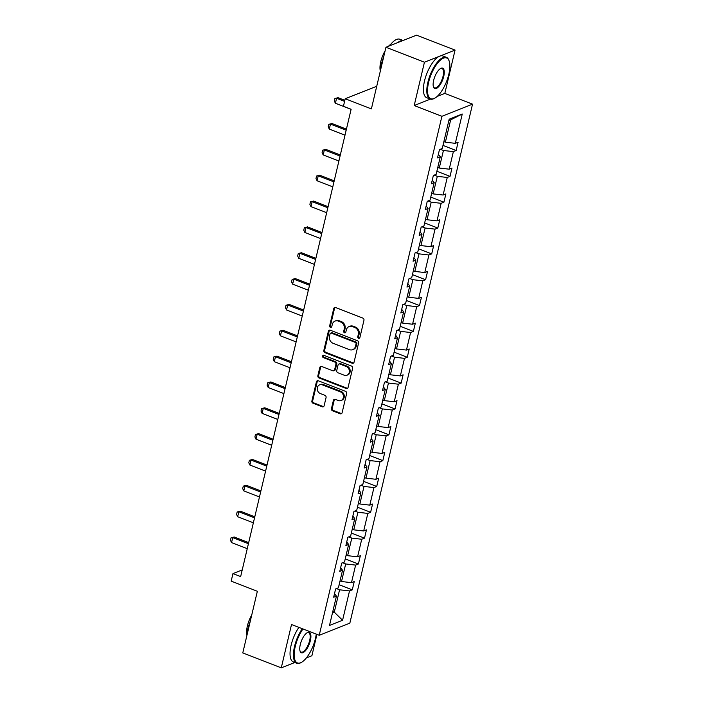 <?xml version="1.0" encoding="UTF-8"?>
<svg xmlns="http://www.w3.org/2000/svg" width="703" height="703" viewBox="0 0 703 703"><rect width="100%" height="100%" fill="white"/><g stroke="black" fill="none" stroke-linecap="round" stroke-linejoin="round"><path stroke-width="1.05" d="M358.548 338.31A1.23 1.072 -111.6 0 0 359.874 337.581L363.961 320.304A1.758 1.529 -111.6 0 0 362.836 318.09L335.63 307.536A1.758 1.529 -111.6 0 0 333.74 308.573L329.654 325.849A1.23 1.072 -111.6 0 0 331.772 326.667L332.299 324.435A5.624 4.886 -111.6 0 1 335.059 321.078A5.624 4.886 -111.6 0 1 338.363 321.104L340.63 321.992A5.624 4.886 -111.6 0 1 344.233 329.066L343.705 331.306A1.23 1.072 -111.6 0 0 345.823 332.124L346.351 329.892A5.624 4.886 -111.6 0 1 349.119 326.535A5.624 4.886 -111.6 0 1 352.414 326.561L354.681 327.44A5.624 4.886 -111.6 0 1 358.293 334.523L357.757 336.755A1.23 1.072 -111.6 0 0 358.548 338.31M349.119 326.535L349.945 326.21A5.624 4.886 -111.6 0 1 353.24 326.236L355.507 327.115A5.624 4.886 -111.6 0 1 359.119 334.197L358.592 336.429A1.23 1.072 -111.6 0 0 359.646 338.046M335.041 307.431A1.758 1.529 -111.6 0 0 334.566 308.248L330.48 325.524A1.23 1.072 -111.6 0 0 331.535 327.132M335.059 321.078L335.885 320.753A5.624 4.886 -111.6 0 1 339.189 320.779L341.456 321.658A5.624 4.886 -111.6 0 1 345.059 328.74L344.532 330.972A1.23 1.072 -111.6 0 0 345.586 332.589M385.947 47.277L416.571 35.15L455.061 50.089L424.436 62.215L385.947 47.277L371.386 108.903L345.208 98.745L343.424 106.276L351.122 109.264L240.654 576.583L232.957 573.595L231.182 581.126L257.351 591.285L242.781 652.911L281.27 667.85L294.785 662.498M306.376 657.911L311.895 655.723L316.939 634.396M331.456 408.61A1.758 1.529 -111.6 0 0 332.581 410.816L340.217 413.777A1.758 1.529 -111.6 0 0 342.106 412.74L346.641 393.557A1.758 1.529 -111.6 0 0 345.516 391.343L318.318 380.789A1.758 1.529 -111.6 0 0 316.42 381.826L311.886 401.009A1.758 1.529 -111.6 0 0 313.011 403.223L322.229 406.8A1.758 1.529 -111.6 0 0 324.127 405.763L326.069 397.546A1.758 1.529 -111.6 0 0 324.935 395.341L320.366 393.566A4.701 4.077 -111.6 0 1 317.238 389.181A4.701 4.077 -111.6 0 1 319.663 384.84A4.701 4.077 -111.6 0 1 322.422 384.866L340.331 391.817A4.701 4.077 -111.6 0 1 343.459 396.202A4.701 4.077 -111.6 0 1 341.034 400.534A4.701 4.077 -111.6 0 1 338.275 400.517L335.287 399.357A1.758 1.529 -111.6 0 0 333.398 400.394L331.456 408.61L332.282 408.276A1.758 1.529 -111.6 0 0 333.407 410.49L341.043 413.452A1.758 1.529 -111.6 0 0 341.632 413.557M424.436 62.215L414.199 105.538L441.915 116.294L319.224 635.284L291.517 624.528L281.27 667.85M352.168 363.214A1.758 1.529 -111.6 0 0 354.066 362.177L358.6 342.985A1.758 1.529 -111.6 0 0 357.467 340.77L330.269 330.217A1.758 1.529 -111.6 0 0 328.371 331.254L323.837 350.446A1.758 1.529 -111.6 0 0 324.962 352.651L352.168 363.214L352.994 362.889A1.758 1.529 -111.6 0 0 353.583 362.985M352.625 368.267L348.082 387.458A1.758 1.529 -111.6 0 1 346.192 388.495L318.986 377.942A1.758 1.529 -111.6 0 1 317.861 375.727L319.803 367.511A1.758 1.529 -111.6 0 1 321.702 366.474L332.73 370.753A1.758 1.529 -111.6 0 0 334.628 369.716L335.911 364.268A1.758 1.529 -111.6 0 0 334.786 362.063L323.301 357.599A1.23 1.072 -111.6 0 1 323.837 355.323L351.491 366.061A1.758 1.529 -111.6 0 1 352.625 368.267M334.514 593.613L336.438 596.118L333.661 597.216L335.621 588.929L338.398 587.831L342.546 570.274L339.777 571.372L341.728 563.085L344.505 561.987L348.653 544.43L345.885 545.528L347.836 537.241L350.612 536.143L354.76 518.586L351.992 519.684L353.952 511.406L356.72 510.308L360.876 492.741L358.099 493.84L360.059 485.562L362.827 484.464L366.984 466.906L364.207 468.005L366.166 459.718L368.943 458.62L373.091 441.062L370.314 442.161L372.274 433.874L375.05 432.776L379.198 415.218L376.43 416.317L378.381 408.039L381.158 406.94L385.306 389.374L382.537 390.473L384.497 382.195L387.265 381.096L391.413 363.539L388.645 364.637L390.604 356.351L393.372 355.252L397.529 337.695L394.752 338.793L396.712 330.507L399.48 329.408L403.636 311.851L400.859 312.949L402.819 304.663L405.596 303.564L409.744 286.007L406.967 287.105L408.926 278.827L411.703 277.729L415.851 260.163L413.083 261.261L415.034 252.983L417.81 251.885L421.958 234.327L419.19 235.426L421.15 227.139L423.918 226.041L428.065 208.483L425.297 209.582L427.257 201.295L430.025 200.197L434.182 182.639L431.405 183.738L433.364 175.451L436.132 174.362L440.289 156.795L437.512 157.894L439.472 149.616L442.249 148.518L449.173 119.194L462.258 114.018L455.324 143.333L458.092 142.234L456.142 150.521L453.365 151.62L449.217 169.177L451.985 168.079L450.025 176.365L447.257 177.464L443.101 195.021L445.878 193.923L443.918 202.209L441.15 203.308L436.994 220.865L439.77 219.767L437.811 228.044L435.034 229.143L430.886 246.709L433.663 245.611L431.704 253.888L428.927 254.987L424.779 272.544L427.547 271.446L425.596 279.732L422.819 280.831L418.672 298.388L421.44 297.29L419.48 305.577L416.712 306.675L412.564 324.232L415.332 323.134L413.373 331.421L410.605 332.51L406.448 350.076L409.225 348.978L407.265 357.256L404.497 358.354L400.341 375.912L403.118 374.822L401.158 383.1L398.381 384.198L394.234 401.756L397.01 400.657L395.051 408.944L392.274 410.042L388.126 427.6L390.894 426.501L388.944 434.788L386.167 435.886L382.019 453.444L384.787 452.345L382.827 460.623L380.059 461.722L375.912 479.288L378.68 478.189L376.72 486.467L373.952 487.566L369.796 505.123L372.572 504.025L370.613 512.311L367.845 513.41L363.688 530.967L366.465 529.869L364.506 538.155L361.729 539.254L357.581 556.811L360.358 555.713L358.398 563.999L355.621 565.098L351.474 582.655L354.242 581.557L352.291 589.835L349.514 590.933L342.581 620.257L329.505 625.433L336.438 596.118M441.915 116.294L472.53 104.167L349.848 623.157L319.224 635.284M342.572 562.751L345.683 563.964L341.526 581.522L340.024 580.933M341.526 581.522L351.474 582.655M345.683 563.964L355.621 565.098M340.621 567.769L342.546 570.274M348.679 536.916L351.79 538.12L347.642 555.678L346.131 555.098M347.642 555.678L357.581 556.811M351.79 538.12L361.729 539.254M346.728 541.934L348.653 544.43M354.787 511.072L357.897 512.276L353.75 529.834L352.247 529.254M353.75 529.834L363.688 530.967M357.897 512.276L367.845 513.41M352.844 516.09L354.76 518.586M360.903 485.228L364.005 486.432L359.857 503.989L358.354 503.41M359.857 503.989L369.796 505.123M364.005 486.432L373.952 487.566M358.952 490.246L360.876 492.741M367.01 459.384L370.112 460.588L365.964 478.154L364.462 477.565M365.964 478.154L375.912 479.288M370.112 460.588L380.059 461.722M365.059 464.402L366.984 466.906M373.117 433.54L376.228 434.753L372.072 452.31L370.569 451.721M372.072 452.31L382.019 453.444M376.228 434.753L386.167 435.886M371.166 438.567L373.091 441.062M379.225 407.705L382.335 408.909L378.179 426.466L376.676 425.886M378.179 426.466L388.126 427.6M382.335 408.909L392.274 410.042M377.274 412.723L379.198 415.218M385.332 381.861L388.443 383.065L384.295 400.622L382.784 400.042M384.295 400.622L394.234 401.756M388.443 383.065L398.381 384.198M383.381 386.878L385.306 389.374M391.439 356.017L394.55 357.221L390.402 374.787L388.9 374.198M390.402 374.787L400.341 375.912M394.55 357.221L404.497 358.354M389.497 361.034L391.413 363.539M397.555 330.173L400.657 331.385L396.51 348.943L395.007 348.354M396.51 348.943L406.448 350.076M400.657 331.385L410.605 332.51M395.604 335.19L397.529 337.695M403.663 304.329L406.773 305.541L402.617 323.099L401.114 322.51M402.617 323.099L412.564 324.232M406.773 305.541L416.712 306.675M401.712 309.355L403.636 311.851M409.77 278.493L412.881 279.697L408.724 297.255L407.222 296.675M408.724 297.255L418.672 298.388M412.881 279.697L422.819 280.831M407.819 283.511L409.744 286.007M415.877 252.649L418.988 253.853L414.832 271.411L413.329 270.831M414.832 271.411L424.779 272.544M418.988 253.853L428.927 254.987M413.926 257.667L415.851 260.163M421.985 226.805L425.095 228.009L420.948 245.575L419.436 244.987M420.948 245.575L430.886 246.709M425.095 228.009L435.034 229.143M420.043 231.823L421.958 234.327M428.101 200.961L431.203 202.174L427.055 219.731L425.552 219.143M427.055 219.731L436.994 220.865M431.203 202.174L441.15 203.308M426.15 205.979L428.065 208.483M434.208 175.126L437.31 176.33L433.162 193.887L431.66 193.307M433.162 193.887L443.101 195.021M437.31 176.33L447.257 177.464M432.257 180.144L434.182 182.639M440.315 149.282L443.426 150.486L439.27 168.043L437.767 167.463M439.27 168.043L449.217 169.177M443.426 150.486L453.365 151.62M438.364 154.3L440.289 156.795M462.258 114.018L450.667 119.844L445.377 142.199L443.874 141.619M445.377 142.199L455.324 143.333M376.58 86.908L375.833 86.618L345.208 98.745M437.169 96.434L444.823 93.411L455.061 50.089M444.823 93.411L472.53 104.167M242.236 569.922L232.957 573.595M332.475 612.884L334.285 612.164L339.575 589.799L336.465 588.596M332.783 611.584L334.285 612.164L342.581 620.257M450.667 119.844L448.857 120.556M339.575 589.799L349.514 590.933M442.978 145.416L456.142 150.521M436.871 171.26L450.025 176.365M430.763 197.095L443.918 202.209M424.656 222.939L437.811 228.044M418.54 248.783L431.704 253.888M412.433 274.627L425.596 279.732M406.325 300.471L419.48 305.577M400.218 326.306L413.373 331.421M394.111 352.15L407.265 357.256M387.994 377.994L401.158 383.1M381.887 403.838L395.051 408.944M375.78 429.674L388.944 434.788M369.673 455.518L382.827 460.623M363.565 481.362L376.72 486.467M357.458 507.206L370.613 512.311M351.342 533.05L364.506 538.155M345.235 558.885L358.398 563.999M339.127 584.729L352.291 589.835M414.199 105.538L430.377 99.132M329.681 330.111A1.758 1.529 -111.6 0 0 329.206 330.928L324.663 350.112A1.758 1.529 -111.6 0 0 325.797 352.326L352.994 362.889M356.061 343.952A1.23 1.072 -111.6 0 0 355.27 342.405L331.394 333.134A1.23 1.072 -111.6 0 0 330.067 333.863L329.514 336.219A5.624 4.886 -111.6 0 0 333.117 343.301L349.435 349.637A5.624 4.886 -111.6 0 0 352.739 349.663A5.624 4.886 -111.6 0 0 355.498 346.315L356.061 343.952L356.887 343.626A1.23 1.072 -111.6 0 0 356.096 342.08L355.27 342.405M330.674 333.134L331.5 332.8A1.23 1.072 -111.6 0 1 332.22 332.809L356.096 342.08M352.739 349.663L353.565 349.338A5.624 4.886 -111.6 0 0 356.333 345.981L355.498 346.315M356.887 343.626L356.333 345.981M321.113 366.377A1.758 1.529 -111.6 0 0 320.63 367.186L318.687 375.402A1.758 1.529 -111.6 0 0 319.812 377.608L347.018 388.17A1.758 1.529 -111.6 0 0 347.607 388.267M333.758 370.762L334.593 370.437A1.758 1.529 -111.6 0 0 335.454 369.391L336.737 363.943A1.758 1.529 -111.6 0 0 335.612 361.729L324.127 357.273L323.301 357.599M323.573 355.261A1.23 1.072 -111.6 0 0 324.127 357.273M344.18 375.2A4.701 4.077 -111.6 0 0 346.939 375.226A4.701 4.077 -111.6 0 0 349.356 370.885A4.701 4.077 -111.6 0 0 346.236 366.5L339.927 364.049A1.758 1.529 -111.6 0 0 338.029 365.094L336.737 370.543A1.758 1.529 -111.6 0 0 337.871 372.748L344.18 375.2M346.939 375.226L347.765 374.892A4.701 4.077 -111.6 0 0 350.191 370.56A4.701 4.077 -111.6 0 0 347.062 366.175L346.236 366.5M338.89 364.04L339.716 363.715A1.758 1.529 -111.6 0 1 340.753 363.723L347.062 366.175M334.698 399.251A1.758 1.529 -111.6 0 0 334.224 400.069L332.282 408.276M341.034 400.534L341.86 400.209A4.701 4.077 -111.6 0 0 344.285 395.868A4.701 4.077 -111.6 0 0 341.157 391.483L340.331 391.817M319.663 384.84L320.489 384.515A4.701 4.077 -111.6 0 1 323.248 384.541L341.157 391.483M317.73 380.683A1.758 1.529 -111.6 0 0 317.246 381.501L312.712 400.684A1.758 1.529 -111.6 0 0 313.837 402.898L323.055 406.475A1.758 1.529 -111.6 0 0 323.644 406.571M344.839 100.318L338.064 97.691L336.579 98.279L335.401 103.244L351.105 109.343M335.401 103.244L334.312 100.986L334.9 98.499L338.064 97.691M344.584 101.381L336.579 98.279L334.9 98.499M448.804 74.351A21.855 8.462 111.2 0 0 449.199 61.152A21.855 8.462 111.2 0 0 439.217 61.258A21.855 8.462 111.2 0 0 428.61 82.348A21.855 8.462 111.2 0 0 434.841 98.13A21.855 8.462 111.2 0 0 448.804 74.351M434.841 98.13L434.287 98.438A22.391 8.673 -68.8 0 1 430.139 99.044A22.391 8.673 -68.8 0 1 427.899 82.269A22.391 8.673 -68.8 0 1 446.343 57.303A22.391 8.673 -68.8 0 1 448.989 60.546L449.199 61.152M443.751 76.355A10.923 4.236 -68.8 0 1 438.452 86.9A10.923 4.236 -68.8 0 1 433.461 86.952A10.923 4.236 -68.8 0 1 433.654 80.353A10.923 4.236 -68.8 0 1 440.632 68.463A10.923 4.236 -68.8 0 1 443.751 76.355M433.364 86.636A10.387 4.025 111.2 0 0 434.48 87.857A10.387 4.025 111.2 0 0 443.039 76.275A10.387 4.025 111.2 0 0 442.002 68.49A10.387 4.025 111.2 0 0 440.35 68.639M380.358 70.924A22.391 8.673 -68.8 0 1 381.404 64.228A22.391 8.673 -68.8 0 1 383.636 57.057M389.585 45.836A22.391 8.673 -68.8 0 1 399.849 39.254L403.065 40.502M397.731 42.611A22.391 8.673 -68.8 0 1 402.933 40.554M380.341 71.012A16.125 6.248 -68.8 0 1 380.754 61.706A16.125 6.248 -68.8 0 1 385.112 50.836M388.434 46.293A16.125 6.248 -68.8 0 1 390.71 44.368M430.139 99.044L426.756 97.735A22.391 8.673 -68.8 0 1 424.507 80.959A22.391 8.673 -68.8 0 1 442.96 55.985L446.343 57.303M302.967 628.974A21.855 8.462 111.2 0 0 295.234 646.575A21.855 8.462 111.2 0 0 301.464 662.349A21.855 8.462 111.2 0 0 315.427 638.579A21.855 8.462 111.2 0 0 316.245 634.132M301.464 662.349L300.91 662.657A22.391 8.673 -68.8 0 1 296.763 663.272A22.391 8.673 -68.8 0 1 294.522 646.488A22.391 8.673 -68.8 0 1 302.281 628.71M310.375 640.574A10.923 4.236 -68.8 0 1 305.076 651.127A10.923 4.236 -68.8 0 1 300.084 651.171A10.923 4.236 -68.8 0 1 300.278 644.572A10.923 4.236 -68.8 0 1 307.255 632.682A10.923 4.236 -68.8 0 1 310.375 640.574M299.988 650.855A10.387 4.025 111.2 0 0 301.104 652.076A10.387 4.025 111.2 0 0 309.671 640.495A10.387 4.025 111.2 0 0 308.626 632.709A10.387 4.025 111.2 0 0 306.974 632.858M246.981 635.143A22.391 8.673 -68.8 0 1 248.027 628.447A22.391 8.673 -68.8 0 1 250.259 621.276M246.964 635.24A16.125 6.248 -68.8 0 1 247.386 625.925A16.125 6.248 -68.8 0 1 251.736 615.055M296.763 663.272L293.379 661.954A22.391 8.673 -68.8 0 1 291.13 645.178A22.391 8.673 -68.8 0 1 298.889 627.392M346.43 129.141L331.957 123.526L330.472 124.123L329.294 129.088L344.997 135.187M329.294 129.088L328.204 126.821L328.793 124.343L331.957 123.526M346.175 130.213L330.472 124.123L328.793 124.343M340.322 154.985L325.849 149.37L324.355 149.959L323.187 154.932L338.89 161.031M323.187 154.932L322.097 152.665L322.686 150.178L325.849 149.37M340.067 156.057L324.355 149.959L322.686 150.178M334.206 180.829L319.742 175.214L318.248 175.803L317.079 180.776L332.783 186.866M317.079 180.776L315.99 178.509L316.578 176.022L319.742 175.214M333.96 181.901L318.248 175.803L316.578 176.022M328.099 206.673L313.635 201.058L312.141 201.647L310.963 206.612L326.675 212.71M310.963 206.612L309.882 204.353L310.471 201.866L313.635 201.058M327.844 207.745L312.141 201.647L310.471 201.866M321.992 232.517L307.519 226.902L306.033 227.491L304.856 232.456L320.568 238.554M304.856 232.456L303.775 230.189L304.355 227.71L307.519 226.902M321.737 233.581L306.033 227.491L304.355 227.71M315.884 258.353L301.411 252.737L299.926 253.326L298.749 258.3L314.452 264.398M298.749 258.3L297.659 256.033L298.248 253.546L301.411 252.737M315.629 259.425L299.926 253.326L298.248 253.546M309.777 284.197L295.304 278.581L293.819 279.17L292.641 284.144L308.345 290.234M292.641 284.144L291.552 281.877L292.14 279.39L295.304 278.581M309.522 285.269L293.819 279.17L292.14 279.39M303.661 310.041L289.197 304.425L287.703 305.014L286.534 309.988L302.237 316.078M286.534 309.988L285.444 307.721L286.033 305.234L289.197 304.425M303.415 311.113L287.703 305.014L286.033 305.234M297.554 335.885L283.089 330.269L281.595 330.858L280.427 335.823L296.13 341.922M280.427 335.823L279.337 333.565L279.926 331.078L283.089 330.269M297.307 336.957L281.595 330.858L279.926 331.078M291.446 361.729L276.982 356.105L275.488 356.702L274.311 361.667L290.023 367.766M274.311 361.667L273.23 359.4L273.819 356.922L276.982 356.105M291.191 362.792L275.488 356.702L273.819 356.922M285.339 387.564L270.866 381.949L269.381 382.537L268.203 387.511L283.907 393.61M268.203 387.511L267.122 385.244L267.702 382.757L270.866 381.949M285.084 388.636L269.381 382.537L267.702 382.757M279.232 413.408L264.759 407.793L263.274 408.381L262.096 413.355L277.799 419.445M262.096 413.355L261.006 411.088L261.595 408.601L264.759 407.793M278.977 414.48L263.274 408.381L261.595 408.601M273.124 439.252L258.651 433.637L257.166 434.226L255.989 439.199L271.692 445.289M255.989 439.199L254.899 436.932L255.488 434.445L258.651 433.637M272.869 440.324L257.166 434.226L255.488 434.445M267.008 465.096L252.544 459.481L251.05 460.07L249.881 465.035L265.585 471.133M249.881 465.035L248.792 462.776L249.38 460.289L252.544 459.481M266.762 466.159L251.05 460.07L249.38 460.289M260.901 490.931L246.437 485.316L244.943 485.914L243.774 490.879L259.477 496.977M243.774 490.879L242.684 488.611L243.273 486.133L246.437 485.316M260.646 492.003L244.943 485.914L243.273 486.133M254.794 516.775L240.329 511.16L238.835 511.749L237.658 516.723L253.37 522.821M237.658 516.723L236.577 514.455L237.166 511.969L240.329 511.16M254.539 517.847L238.835 511.749L237.166 511.969M248.686 542.619L234.213 537.004L232.728 537.593L231.551 542.567L247.254 548.656M231.551 542.567L230.47 540.299L231.05 537.813L234.213 537.004M248.431 543.691L232.728 537.593L231.05 537.813M359.119 334.197L358.293 334.523M355.507 327.115L354.681 327.44M353.24 326.236L352.414 326.561M344.532 330.972L343.705 331.306M345.059 328.74L344.233 329.066M341.456 321.658L340.63 321.992M339.189 320.779L338.363 321.104M330.48 325.524L329.654 325.849M334.566 308.248L333.74 308.573M358.592 336.429L357.757 336.755M325.797 352.326L324.962 352.651M324.663 350.112L323.837 350.446M329.206 330.928L328.371 331.254M332.22 332.809L331.394 333.134M347.018 388.17L346.192 388.495M319.812 377.608L318.986 377.942M318.687 375.402L317.861 375.727M320.63 367.186L319.803 367.511M335.454 369.391L334.628 369.716M336.737 363.943L335.911 364.268M335.612 361.729L334.786 362.063M340.753 363.723L339.927 364.049M334.224 400.069L333.398 400.394M323.248 384.541L322.422 384.866M323.055 406.475L322.229 406.8M313.837 402.898L313.011 403.223M312.712 400.684L311.886 401.009M317.246 381.501L316.42 381.826M341.043 413.452L340.217 413.777M333.407 410.49L332.581 410.816"/></g></svg>

